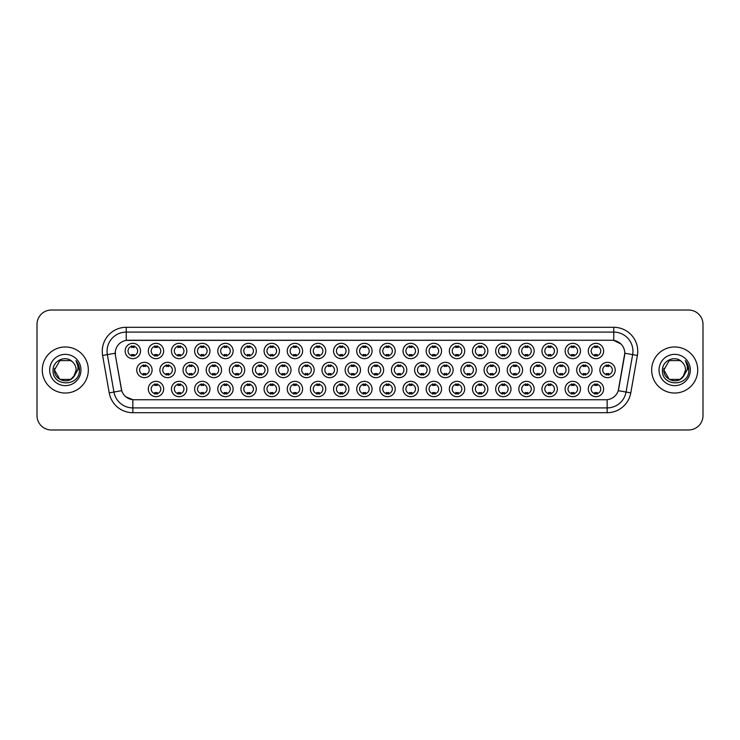 <?xml version="1.0" encoding="UTF-8"?>
<svg xmlns="http://www.w3.org/2000/svg" width="740" height="740" viewBox="0 0 740 740"><rect width="100%" height="100%" fill="white"/><g stroke="black" fill="none" stroke-linecap="round" stroke-linejoin="round"><path stroke-width="1.11" d="M395.225 389A7.678 7.678 0 0 1 387.547 396.677A7.678 7.678 0 0 1 379.87 389A7.678 7.678 0 0 1 387.547 381.322A7.678 7.678 0 0 1 395.225 389M382.756 389A4.801 4.801 0 0 0 387.547 393.8A4.801 4.801 0 0 0 392.348 389A4.801 4.801 0 0 0 387.547 384.199A4.801 4.801 0 0 0 382.756 389M418.387 389A7.678 7.678 0 0 1 410.709 396.677A7.678 7.678 0 0 1 403.032 389A7.678 7.678 0 0 1 410.709 381.322A7.678 7.678 0 0 1 418.387 389M405.909 389A4.801 4.801 0 0 0 410.709 393.8A4.801 4.801 0 0 0 415.501 389A4.801 4.801 0 0 0 410.709 384.199A4.801 4.801 0 0 0 405.909 389M441.539 389A7.678 7.678 0 0 1 433.862 396.677A7.678 7.678 0 0 1 426.185 389A7.678 7.678 0 0 1 433.862 381.322A7.678 7.678 0 0 1 441.539 389M429.061 389A4.801 4.801 0 0 0 433.862 393.8A4.801 4.801 0 0 0 438.663 389A4.801 4.801 0 0 0 433.862 384.199A4.801 4.801 0 0 0 429.061 389M511.007 389A7.678 7.678 0 0 1 503.329 396.677A7.678 7.678 0 0 1 495.652 389A7.678 7.678 0 0 1 503.329 381.322A7.678 7.678 0 0 1 511.007 389M498.538 389A4.801 4.801 0 0 0 503.329 393.8A4.801 4.801 0 0 0 508.13 389A4.801 4.801 0 0 0 503.329 384.199A4.801 4.801 0 0 0 498.538 389M534.169 389A7.678 7.678 0 0 1 526.491 396.677A7.678 7.678 0 0 1 518.814 389A7.678 7.678 0 0 1 526.491 381.322A7.678 7.678 0 0 1 534.169 389M521.691 389A4.801 4.801 0 0 0 526.491 393.8A4.801 4.801 0 0 0 531.283 389A4.801 4.801 0 0 0 526.491 384.199A4.801 4.801 0 0 0 521.691 389M557.322 389A7.678 7.678 0 0 1 549.644 396.677A7.678 7.678 0 0 1 541.967 389A7.678 7.678 0 0 1 549.644 381.322A7.678 7.678 0 0 1 557.322 389M544.844 389A4.801 4.801 0 0 0 549.644 393.8A4.801 4.801 0 0 0 554.445 389A4.801 4.801 0 0 0 549.644 384.199A4.801 4.801 0 0 0 544.844 389M580.475 389A7.678 7.678 0 0 1 572.806 396.677A7.678 7.678 0 0 1 565.129 389A7.678 7.678 0 0 1 572.806 381.322A7.678 7.678 0 0 1 580.475 389M568.005 389A4.801 4.801 0 0 0 572.806 393.8A4.801 4.801 0 0 0 577.598 389A4.801 4.801 0 0 0 572.806 384.199A4.801 4.801 0 0 0 568.005 389M464.692 389A7.678 7.678 0 0 1 457.024 396.677A7.678 7.678 0 0 1 449.346 389A7.678 7.678 0 0 1 457.024 381.322A7.678 7.678 0 0 1 464.692 389M452.223 389A4.801 4.801 0 0 0 457.024 393.8A4.801 4.801 0 0 0 461.815 389A4.801 4.801 0 0 0 457.024 384.199A4.801 4.801 0 0 0 452.223 389M487.854 389A7.678 7.678 0 0 1 480.177 396.677A7.678 7.678 0 0 1 472.499 389A7.678 7.678 0 0 1 480.177 381.322A7.678 7.678 0 0 1 487.854 389M475.376 389A4.801 4.801 0 0 0 480.177 393.8A4.801 4.801 0 0 0 484.977 389A4.801 4.801 0 0 0 480.177 384.199A4.801 4.801 0 0 0 475.376 389M372.072 389A7.678 7.678 0 0 1 364.394 396.677A7.678 7.678 0 0 1 356.717 389A7.678 7.678 0 0 1 364.394 381.322A7.678 7.678 0 0 1 372.072 389M359.594 389A4.801 4.801 0 0 0 364.394 393.8A4.801 4.801 0 0 0 369.195 389A4.801 4.801 0 0 0 364.394 384.199A4.801 4.801 0 0 0 359.594 389M348.91 389A7.678 7.678 0 0 1 341.242 396.677A7.678 7.678 0 0 1 333.564 389A7.678 7.678 0 0 1 341.242 381.322A7.678 7.678 0 0 1 348.91 389M336.441 389A4.801 4.801 0 0 0 341.242 393.8A4.801 4.801 0 0 0 346.033 389A4.801 4.801 0 0 0 341.242 384.199A4.801 4.801 0 0 0 336.441 389M325.757 389A7.678 7.678 0 0 1 318.08 396.677A7.678 7.678 0 0 1 310.402 389A7.678 7.678 0 0 1 318.08 381.322A7.678 7.678 0 0 1 325.757 389M313.279 389A4.801 4.801 0 0 0 318.08 393.8A4.801 4.801 0 0 0 322.881 389A4.801 4.801 0 0 0 318.08 384.199A4.801 4.801 0 0 0 313.279 389M302.605 389A7.678 7.678 0 0 1 294.927 396.677A7.678 7.678 0 0 1 287.25 389A7.678 7.678 0 0 1 294.927 381.322A7.678 7.678 0 0 1 302.605 389M290.126 389A4.801 4.801 0 0 0 294.927 393.8A4.801 4.801 0 0 0 299.719 389A4.801 4.801 0 0 0 294.927 384.199A4.801 4.801 0 0 0 290.126 389M279.443 389A7.678 7.678 0 0 1 271.765 396.677A7.678 7.678 0 0 1 264.088 389A7.678 7.678 0 0 1 271.765 381.322A7.678 7.678 0 0 1 279.443 389M266.974 389A4.801 4.801 0 0 0 271.765 393.8A4.801 4.801 0 0 0 276.566 389A4.801 4.801 0 0 0 271.765 384.199A4.801 4.801 0 0 0 266.974 389M256.29 389A7.678 7.678 0 0 1 248.612 396.677A7.678 7.678 0 0 1 240.935 389A7.678 7.678 0 0 1 248.612 381.322A7.678 7.678 0 0 1 256.29 389M243.811 389A4.801 4.801 0 0 0 248.612 393.8A4.801 4.801 0 0 0 253.413 389A4.801 4.801 0 0 0 248.612 384.199A4.801 4.801 0 0 0 243.811 389M233.128 389A7.678 7.678 0 0 1 225.46 396.677A7.678 7.678 0 0 1 217.782 389A7.678 7.678 0 0 1 225.46 381.322A7.678 7.678 0 0 1 233.128 389M220.659 389A4.801 4.801 0 0 0 225.46 393.8A4.801 4.801 0 0 0 230.251 389A4.801 4.801 0 0 0 225.46 384.199A4.801 4.801 0 0 0 220.659 389M209.975 389A7.678 7.678 0 0 1 202.297 396.677A7.678 7.678 0 0 1 194.62 389A7.678 7.678 0 0 1 202.297 381.322A7.678 7.678 0 0 1 209.975 389M197.497 389A4.801 4.801 0 0 0 202.297 393.8A4.801 4.801 0 0 0 207.098 389A4.801 4.801 0 0 0 202.297 384.199A4.801 4.801 0 0 0 197.497 389M186.822 389A7.678 7.678 0 0 1 179.145 396.677A7.678 7.678 0 0 1 171.467 389A7.678 7.678 0 0 1 179.145 381.322A7.678 7.678 0 0 1 186.822 389M174.344 389A4.801 4.801 0 0 0 179.145 393.8A4.801 4.801 0 0 0 183.936 389A4.801 4.801 0 0 0 179.145 384.199A4.801 4.801 0 0 0 174.344 389M163.66 389A7.678 7.678 0 0 1 155.983 396.677A7.678 7.678 0 0 1 148.305 389A7.678 7.678 0 0 1 155.983 381.322A7.678 7.678 0 0 1 163.66 389M151.191 389A4.801 4.801 0 0 0 155.983 393.8A4.801 4.801 0 0 0 160.784 389A4.801 4.801 0 0 0 155.983 384.199A4.801 4.801 0 0 0 151.191 389M603.637 389A7.678 7.678 0 0 1 595.959 396.677A7.678 7.678 0 0 1 588.282 389A7.678 7.678 0 0 1 595.959 381.322A7.678 7.678 0 0 1 603.637 389M591.158 389A4.801 4.801 0 0 0 595.959 393.8A4.801 4.801 0 0 0 600.76 389A4.801 4.801 0 0 0 595.959 384.199A4.801 4.801 0 0 0 591.158 389M383.653 370A7.678 7.678 0 0 1 375.976 377.678A7.678 7.678 0 0 1 368.298 370A7.678 7.678 0 0 1 375.976 362.322A7.678 7.678 0 0 1 383.653 370M371.175 370A4.801 4.801 0 0 0 375.976 374.801A4.801 4.801 0 0 0 380.767 370A4.801 4.801 0 0 0 375.976 365.199A4.801 4.801 0 0 0 371.175 370M406.806 370A7.678 7.678 0 0 1 399.128 377.678A7.678 7.678 0 0 1 391.451 370A7.678 7.678 0 0 1 399.128 362.322A7.678 7.678 0 0 1 406.806 370M394.328 370A4.801 4.801 0 0 0 399.128 374.801A4.801 4.801 0 0 0 403.929 370A4.801 4.801 0 0 0 399.128 365.199A4.801 4.801 0 0 0 394.328 370M429.959 370A7.678 7.678 0 0 1 422.281 377.678A7.678 7.678 0 0 1 414.604 370A7.678 7.678 0 0 1 422.281 362.322A7.678 7.678 0 0 1 429.959 370M417.49 370A4.801 4.801 0 0 0 422.281 374.801A4.801 4.801 0 0 0 427.082 370A4.801 4.801 0 0 0 422.281 365.199A4.801 4.801 0 0 0 417.49 370M453.121 370A7.678 7.678 0 0 1 445.443 377.678A7.678 7.678 0 0 1 437.766 370A7.678 7.678 0 0 1 445.443 362.322A7.678 7.678 0 0 1 453.121 370M440.642 370A4.801 4.801 0 0 0 445.443 374.801A4.801 4.801 0 0 0 450.244 370A4.801 4.801 0 0 0 445.443 365.199A4.801 4.801 0 0 0 440.642 370M522.588 370A7.678 7.678 0 0 1 514.91 377.678A7.678 7.678 0 0 1 507.233 370A7.678 7.678 0 0 1 514.91 362.322A7.678 7.678 0 0 1 522.588 370M510.11 370A4.801 4.801 0 0 0 514.91 374.801A4.801 4.801 0 0 0 519.711 370A4.801 4.801 0 0 0 514.91 365.199A4.801 4.801 0 0 0 510.11 370M499.435 370A7.678 7.678 0 0 1 491.758 377.678A7.678 7.678 0 0 1 484.08 370A7.678 7.678 0 0 1 491.758 362.322A7.678 7.678 0 0 1 499.435 370M486.957 370A4.801 4.801 0 0 0 491.758 374.801A4.801 4.801 0 0 0 496.549 370A4.801 4.801 0 0 0 491.758 365.199A4.801 4.801 0 0 0 486.957 370M592.055 370A7.678 7.678 0 0 1 584.378 377.678A7.678 7.678 0 0 1 576.701 370A7.678 7.678 0 0 1 584.378 362.322A7.678 7.678 0 0 1 592.055 370M579.577 370A4.801 4.801 0 0 0 584.378 374.801A4.801 4.801 0 0 0 589.179 370A4.801 4.801 0 0 0 584.378 365.199A4.801 4.801 0 0 0 579.577 370M568.903 370A7.678 7.678 0 0 1 561.225 377.678A7.678 7.678 0 0 1 553.548 370A7.678 7.678 0 0 1 561.225 362.322A7.678 7.678 0 0 1 568.903 370M556.424 370A4.801 4.801 0 0 0 561.225 374.801A4.801 4.801 0 0 0 566.026 370A4.801 4.801 0 0 0 561.225 365.199A4.801 4.801 0 0 0 556.424 370M545.741 370A7.678 7.678 0 0 1 538.063 377.678A7.678 7.678 0 0 1 530.386 370A7.678 7.678 0 0 1 538.063 362.322A7.678 7.678 0 0 1 545.741 370M533.272 370A4.801 4.801 0 0 0 538.063 374.801A4.801 4.801 0 0 0 542.864 370A4.801 4.801 0 0 0 538.063 365.199A4.801 4.801 0 0 0 533.272 370M476.273 370A7.678 7.678 0 0 1 468.596 377.678A7.678 7.678 0 0 1 460.918 370A7.678 7.678 0 0 1 468.596 362.322A7.678 7.678 0 0 1 476.273 370M463.795 370A4.801 4.801 0 0 0 468.596 374.801A4.801 4.801 0 0 0 473.397 370A4.801 4.801 0 0 0 468.596 365.199A4.801 4.801 0 0 0 463.795 370M360.491 370A7.678 7.678 0 0 1 352.814 377.678A7.678 7.678 0 0 1 345.136 370A7.678 7.678 0 0 1 352.814 362.322A7.678 7.678 0 0 1 360.491 370M348.013 370A4.801 4.801 0 0 0 352.814 374.801A4.801 4.801 0 0 0 357.614 370A4.801 4.801 0 0 0 352.814 365.199A4.801 4.801 0 0 0 348.013 370M337.338 370A7.678 7.678 0 0 1 329.661 377.678A7.678 7.678 0 0 1 321.983 370A7.678 7.678 0 0 1 329.661 362.322A7.678 7.678 0 0 1 337.338 370M324.86 370A4.801 4.801 0 0 0 329.661 374.801A4.801 4.801 0 0 0 334.462 370A4.801 4.801 0 0 0 329.661 365.199A4.801 4.801 0 0 0 324.86 370M314.176 370A7.678 7.678 0 0 1 306.499 377.678A7.678 7.678 0 0 1 298.821 370A7.678 7.678 0 0 1 306.499 362.322A7.678 7.678 0 0 1 314.176 370M301.707 370A4.801 4.801 0 0 0 306.499 374.801A4.801 4.801 0 0 0 311.3 370A4.801 4.801 0 0 0 306.499 365.199A4.801 4.801 0 0 0 301.707 370M291.024 370A7.678 7.678 0 0 1 283.346 377.678A7.678 7.678 0 0 1 275.668 370A7.678 7.678 0 0 1 283.346 362.322A7.678 7.678 0 0 1 291.024 370M278.545 370A4.801 4.801 0 0 0 283.346 374.801A4.801 4.801 0 0 0 288.147 370A4.801 4.801 0 0 0 283.346 365.199A4.801 4.801 0 0 0 278.545 370M267.871 370A7.678 7.678 0 0 1 260.193 377.678A7.678 7.678 0 0 1 252.516 370A7.678 7.678 0 0 1 260.193 362.322A7.678 7.678 0 0 1 267.871 370M255.393 370A4.801 4.801 0 0 0 260.193 374.801A4.801 4.801 0 0 0 264.985 370A4.801 4.801 0 0 0 260.193 365.199A4.801 4.801 0 0 0 255.393 370M244.709 370A7.678 7.678 0 0 1 237.031 377.678A7.678 7.678 0 0 1 229.354 370A7.678 7.678 0 0 1 237.031 362.322A7.678 7.678 0 0 1 244.709 370M232.231 370A4.801 4.801 0 0 0 237.031 374.801A4.801 4.801 0 0 0 241.832 370A4.801 4.801 0 0 0 237.031 365.199A4.801 4.801 0 0 0 232.231 370M221.556 370A7.678 7.678 0 0 1 213.879 377.678A7.678 7.678 0 0 1 206.201 370A7.678 7.678 0 0 1 213.879 362.322A7.678 7.678 0 0 1 221.556 370M209.078 370A4.801 4.801 0 0 0 213.879 374.801A4.801 4.801 0 0 0 218.679 370A4.801 4.801 0 0 0 213.879 365.199A4.801 4.801 0 0 0 209.078 370M198.394 370A7.678 7.678 0 0 1 190.717 377.678A7.678 7.678 0 0 1 183.039 370A7.678 7.678 0 0 1 190.717 362.322A7.678 7.678 0 0 1 198.394 370M185.925 370A4.801 4.801 0 0 0 190.717 374.801A4.801 4.801 0 0 0 195.517 370A4.801 4.801 0 0 0 190.717 365.199A4.801 4.801 0 0 0 185.925 370M175.241 370A7.678 7.678 0 0 1 167.564 377.678A7.678 7.678 0 0 1 159.886 370A7.678 7.678 0 0 1 167.564 362.322A7.678 7.678 0 0 1 175.241 370M162.763 370A4.801 4.801 0 0 0 167.564 374.801A4.801 4.801 0 0 0 172.365 370A4.801 4.801 0 0 0 167.564 365.199A4.801 4.801 0 0 0 162.763 370M152.088 370A7.678 7.678 0 0 1 144.411 377.678A7.678 7.678 0 0 1 136.733 370A7.678 7.678 0 0 1 144.411 362.322A7.678 7.678 0 0 1 152.088 370M139.61 370A4.801 4.801 0 0 0 144.411 374.801A4.801 4.801 0 0 0 149.203 370A4.801 4.801 0 0 0 144.411 365.199A4.801 4.801 0 0 0 139.61 370M615.218 370A7.678 7.678 0 0 1 607.54 377.678A7.678 7.678 0 0 1 599.863 370A7.678 7.678 0 0 1 607.54 362.322A7.678 7.678 0 0 1 615.218 370M602.739 370A4.801 4.801 0 0 0 607.54 374.801A4.801 4.801 0 0 0 612.332 370A4.801 4.801 0 0 0 607.54 365.199A4.801 4.801 0 0 0 602.739 370M580.475 351A7.678 7.678 0 0 1 572.806 358.678A7.678 7.678 0 0 1 565.129 351A7.678 7.678 0 0 1 572.806 343.323A7.678 7.678 0 0 1 580.475 351M568.005 351A4.801 4.801 0 0 0 572.806 355.801A4.801 4.801 0 0 0 577.598 351A4.801 4.801 0 0 0 572.806 346.2A4.801 4.801 0 0 0 568.005 351M557.322 351A7.678 7.678 0 0 1 549.644 358.678A7.678 7.678 0 0 1 541.967 351A7.678 7.678 0 0 1 549.644 343.323A7.678 7.678 0 0 1 557.322 351M544.844 351A4.801 4.801 0 0 0 549.644 355.801A4.801 4.801 0 0 0 554.445 351A4.801 4.801 0 0 0 549.644 346.2A4.801 4.801 0 0 0 544.844 351M534.169 351A7.678 7.678 0 0 1 526.491 358.678A7.678 7.678 0 0 1 518.814 351A7.678 7.678 0 0 1 526.491 343.323A7.678 7.678 0 0 1 534.169 351M521.691 351A4.801 4.801 0 0 0 526.491 355.801A4.801 4.801 0 0 0 531.283 351A4.801 4.801 0 0 0 526.491 346.2A4.801 4.801 0 0 0 521.691 351M511.007 351A7.678 7.678 0 0 1 503.329 358.678A7.678 7.678 0 0 1 495.652 351A7.678 7.678 0 0 1 503.329 343.323A7.678 7.678 0 0 1 511.007 351M498.538 351A4.801 4.801 0 0 0 503.329 355.801A4.801 4.801 0 0 0 508.13 351A4.801 4.801 0 0 0 503.329 346.2A4.801 4.801 0 0 0 498.538 351M487.854 351A7.678 7.678 0 0 1 480.177 358.678A7.678 7.678 0 0 1 472.499 351A7.678 7.678 0 0 1 480.177 343.323A7.678 7.678 0 0 1 487.854 351M475.376 351A4.801 4.801 0 0 0 480.177 355.801A4.801 4.801 0 0 0 484.977 351A4.801 4.801 0 0 0 480.177 346.2A4.801 4.801 0 0 0 475.376 351M464.692 351A7.678 7.678 0 0 1 457.024 358.678A7.678 7.678 0 0 1 449.346 351A7.678 7.678 0 0 1 457.024 343.323A7.678 7.678 0 0 1 464.692 351M452.223 351A4.801 4.801 0 0 0 457.024 355.801A4.801 4.801 0 0 0 461.815 351A4.801 4.801 0 0 0 457.024 346.2A4.801 4.801 0 0 0 452.223 351M441.539 351A7.678 7.678 0 0 1 433.862 358.678A7.678 7.678 0 0 1 426.185 351A7.678 7.678 0 0 1 433.862 343.323A7.678 7.678 0 0 1 441.539 351M429.061 351A4.801 4.801 0 0 0 433.862 355.801A4.801 4.801 0 0 0 438.663 351A4.801 4.801 0 0 0 433.862 346.2A4.801 4.801 0 0 0 429.061 351M418.387 351A7.678 7.678 0 0 1 410.709 358.678A7.678 7.678 0 0 1 403.032 351A7.678 7.678 0 0 1 410.709 343.323A7.678 7.678 0 0 1 418.387 351M405.909 351A4.801 4.801 0 0 0 410.709 355.801A4.801 4.801 0 0 0 415.501 351A4.801 4.801 0 0 0 410.709 346.2A4.801 4.801 0 0 0 405.909 351M395.225 351A7.678 7.678 0 0 1 387.547 358.678A7.678 7.678 0 0 1 379.87 351A7.678 7.678 0 0 1 387.547 343.323A7.678 7.678 0 0 1 395.225 351M382.756 351A4.801 4.801 0 0 0 387.547 355.801A4.801 4.801 0 0 0 392.348 351A4.801 4.801 0 0 0 387.547 346.2A4.801 4.801 0 0 0 382.756 351M372.072 351A7.678 7.678 0 0 1 364.394 358.678A7.678 7.678 0 0 1 356.717 351A7.678 7.678 0 0 1 364.394 343.323A7.678 7.678 0 0 1 372.072 351M359.594 351A4.801 4.801 0 0 0 364.394 355.801A4.801 4.801 0 0 0 369.195 351A4.801 4.801 0 0 0 364.394 346.2A4.801 4.801 0 0 0 359.594 351M348.91 351A7.678 7.678 0 0 1 341.242 358.678A7.678 7.678 0 0 1 333.564 351A7.678 7.678 0 0 1 341.242 343.323A7.678 7.678 0 0 1 348.91 351M336.441 351A4.801 4.801 0 0 0 341.242 355.801A4.801 4.801 0 0 0 346.033 351A4.801 4.801 0 0 0 341.242 346.2A4.801 4.801 0 0 0 336.441 351M325.757 351A7.678 7.678 0 0 1 318.08 358.678A7.678 7.678 0 0 1 310.402 351A7.678 7.678 0 0 1 318.08 343.323A7.678 7.678 0 0 1 325.757 351M313.279 351A4.801 4.801 0 0 0 318.08 355.801A4.801 4.801 0 0 0 322.881 351A4.801 4.801 0 0 0 318.08 346.2A4.801 4.801 0 0 0 313.279 351M302.605 351A7.678 7.678 0 0 1 294.927 358.678A7.678 7.678 0 0 1 287.25 351A7.678 7.678 0 0 1 294.927 343.323A7.678 7.678 0 0 1 302.605 351M290.126 351A4.801 4.801 0 0 0 294.927 355.801A4.801 4.801 0 0 0 299.719 351A4.801 4.801 0 0 0 294.927 346.2A4.801 4.801 0 0 0 290.126 351M279.443 351A7.678 7.678 0 0 1 271.765 358.678A7.678 7.678 0 0 1 264.088 351A7.678 7.678 0 0 1 271.765 343.323A7.678 7.678 0 0 1 279.443 351M266.974 351A4.801 4.801 0 0 0 271.765 355.801A4.801 4.801 0 0 0 276.566 351A4.801 4.801 0 0 0 271.765 346.2A4.801 4.801 0 0 0 266.974 351M256.29 351A7.678 7.678 0 0 1 248.612 358.678A7.678 7.678 0 0 1 240.935 351A7.678 7.678 0 0 1 248.612 343.323A7.678 7.678 0 0 1 256.29 351M243.811 351A4.801 4.801 0 0 0 248.612 355.801A4.801 4.801 0 0 0 253.413 351A4.801 4.801 0 0 0 248.612 346.2A4.801 4.801 0 0 0 243.811 351M233.128 351A7.678 7.678 0 0 1 225.46 358.678A7.678 7.678 0 0 1 217.782 351A7.678 7.678 0 0 1 225.46 343.323A7.678 7.678 0 0 1 233.128 351M220.659 351A4.801 4.801 0 0 0 225.46 355.801A4.801 4.801 0 0 0 230.251 351A4.801 4.801 0 0 0 225.46 346.2A4.801 4.801 0 0 0 220.659 351M209.975 351A7.678 7.678 0 0 1 202.297 358.678A7.678 7.678 0 0 1 194.62 351A7.678 7.678 0 0 1 202.297 343.323A7.678 7.678 0 0 1 209.975 351M197.497 351A4.801 4.801 0 0 0 202.297 355.801A4.801 4.801 0 0 0 207.098 351A4.801 4.801 0 0 0 202.297 346.2A4.801 4.801 0 0 0 197.497 351M186.822 351A7.678 7.678 0 0 1 179.145 358.678A7.678 7.678 0 0 1 171.467 351A7.678 7.678 0 0 1 179.145 343.323A7.678 7.678 0 0 1 186.822 351M174.344 351A4.801 4.801 0 0 0 179.145 355.801A4.801 4.801 0 0 0 183.936 351A4.801 4.801 0 0 0 179.145 346.2A4.801 4.801 0 0 0 174.344 351M163.66 351A7.678 7.678 0 0 1 155.983 358.678A7.678 7.678 0 0 1 148.305 351A7.678 7.678 0 0 1 155.983 343.323A7.678 7.678 0 0 1 163.66 351M151.191 351A4.801 4.801 0 0 0 155.983 355.801A4.801 4.801 0 0 0 160.784 351A4.801 4.801 0 0 0 155.983 346.2A4.801 4.801 0 0 0 151.191 351M140.508 351A7.678 7.678 0 0 1 132.83 358.678A7.678 7.678 0 0 1 125.153 351A7.678 7.678 0 0 1 132.83 343.323A7.678 7.678 0 0 1 140.508 351M128.029 351A4.801 4.801 0 0 0 132.83 355.801A4.801 4.801 0 0 0 137.631 351A4.801 4.801 0 0 0 132.83 346.2A4.801 4.801 0 0 0 128.029 351M603.637 351A7.678 7.678 0 0 1 595.959 358.678A7.678 7.678 0 0 1 588.282 351A7.678 7.678 0 0 1 595.959 343.323A7.678 7.678 0 0 1 603.637 351M591.158 351A4.801 4.801 0 0 0 595.959 355.801A4.801 4.801 0 0 0 600.76 351A4.801 4.801 0 0 0 595.959 346.2A4.801 4.801 0 0 0 591.158 351M109.224 392.875L102.62 355.45A23.995 23.995 0 0 1 126.244 327.293L613.756 327.293A23.995 23.995 0 0 1 637.38 355.45L630.776 392.875A23.995 23.995 0 0 1 607.152 412.707L132.849 412.707A23.995 23.995 0 0 1 109.224 392.875L113.942 392.043L107.346 354.617A19.194 19.194 0 0 1 126.244 332.094L613.756 332.094A19.194 19.194 0 0 1 632.654 354.617L626.059 392.043A19.194 19.194 0 0 1 607.152 407.907L132.849 407.907A19.194 19.194 0 0 1 113.942 392.043L121.73 390.674L115.412 355.459A12.959 12.959 0 0 1 128.168 340.252L611.832 340.252A12.959 12.959 0 0 1 624.588 355.459L618.668 389.046A12.959 12.959 0 0 1 605.912 399.748L134.088 399.748A12.959 12.959 0 0 1 121.332 389.046L115.412 355.459L115.357 351.287M42.282 370A23.032 23.032 0 0 0 65.314 393.032A23.032 23.032 0 0 0 88.338 370A23.032 23.032 0 0 0 65.314 346.968A23.032 23.032 0 0 0 42.282 370A23.032 23.032 0 0 0 65.314 393.032A23.032 23.032 0 0 0 88.338 370A23.032 23.032 0 0 0 65.314 346.968A23.032 23.032 0 0 0 42.282 370M651.663 370A23.032 23.032 0 0 0 674.686 393.032A23.032 23.032 0 0 0 697.718 370A23.032 23.032 0 0 0 674.686 346.968A23.032 23.032 0 0 0 651.663 370A23.032 23.032 0 0 0 674.686 393.032A23.032 23.032 0 0 0 697.718 370A23.032 23.032 0 0 0 674.686 346.968A23.032 23.032 0 0 0 651.663 370M126.244 327.293L126.244 340.391L611.832 340.252L613.756 340.391L620.99 344.045M605.912 399.748L134.088 399.748M132.849 412.707L132.849 399.693L125.929 396.862M632.654 354.617L624.791 353.23L618.27 390.674L626.059 392.043L632.654 354.617L637.38 355.45M703 324.416A14.393 14.393 0 0 0 688.607 310.023L51.393 310.023A14.393 14.393 0 0 0 37 324.416L37 415.584A14.393 14.393 0 0 0 51.393 429.977L688.607 429.977A14.393 14.393 0 0 0 703 415.584L703 324.416L703 415.584M37 324.416L37 415.584M688.607 310.023L51.393 310.023M51.393 429.977L688.607 429.977M597.162 345.858L597.162 347.522A3.682 3.682 0 0 0 594.757 347.522L594.757 345.858M594.757 356.134L594.757 354.479A3.682 3.682 0 0 0 597.162 354.479L597.162 356.134M606.337 375.143L606.337 373.478A3.682 3.682 0 0 0 608.733 373.478L608.733 375.143M608.733 364.857L608.733 366.522A3.682 3.682 0 0 0 606.337 366.522L606.337 364.857M594.757 394.143L594.757 392.478A3.682 3.682 0 0 0 597.162 392.478L597.162 394.143M597.162 383.866L597.162 385.522A3.682 3.682 0 0 0 594.757 385.522L594.757 383.866M574 345.858L574 347.522A3.682 3.682 0 0 0 571.604 347.522L571.604 345.858M571.604 356.134L571.604 354.479A3.682 3.682 0 0 0 574 354.479L574 356.134M550.847 345.858L550.847 347.522A3.682 3.682 0 0 0 548.442 347.522L548.442 345.858M548.442 356.134L548.442 354.479A3.682 3.682 0 0 0 550.847 354.479L550.847 356.134M527.685 345.858L527.685 347.522A3.682 3.682 0 0 0 525.289 347.522L525.289 345.858M525.289 356.134L525.289 354.479A3.682 3.682 0 0 0 527.685 354.479L527.685 356.134M504.532 345.858L504.532 347.522A3.682 3.682 0 0 0 502.136 347.522L502.136 345.858M502.136 356.134L502.136 354.479A3.682 3.682 0 0 0 504.532 354.479L504.532 356.134M583.185 375.143L583.185 373.478A3.682 3.682 0 0 0 585.581 373.478L585.581 375.143M585.581 364.857L585.581 366.522A3.682 3.682 0 0 0 583.185 366.522L583.185 364.857M560.023 375.143L560.023 373.478A3.682 3.682 0 0 0 562.428 373.478L562.428 375.143M562.428 364.857L562.428 366.522A3.682 3.682 0 0 0 560.023 366.522L560.023 364.857M536.87 375.143L536.87 373.478A3.682 3.682 0 0 0 539.266 373.478L539.266 375.143M539.266 364.857L539.266 366.522A3.682 3.682 0 0 0 536.87 366.522L536.87 364.857M70.735 379.398A10.85 10.85 0 0 0 76.155 370C76.091 366.726 74.851 363.997 72.418 361.805C65.749 354.821 52.947 360.584 53.067 370C51.846 386.743 78.995 387.187 79.43 370.814L79.458 370C79.411 366.439 78.227 363.322 75.906 360.63C77.672 363.534 78.301 366.651 77.774 370L73.695 376.873L76.155 370M74.944 374.986L70.735 379.398L59.884 379.398L54.464 370L59.884 379.398L70.735 379.398L73.399 377.224L70.735 379.398L59.884 379.398L54.464 370L59.884 379.398L70.735 379.398L73.565 377.03L70.735 379.398L59.884 379.398L54.464 370L59.884 379.398L70.735 379.398L74.944 374.986L70.735 379.398L59.884 379.398L54.464 370L59.884 379.398L70.735 379.398L74.944 374.986L70.735 379.398L59.884 379.398L54.464 370L59.884 360.602L70.735 360.602L72.418 361.805L70.735 360.602L59.884 360.602L54.464 370L59.884 360.602M54.584 368.4L54.464 370C53.909 379.62 67.516 384.689 73.399 377.224L73.695 376.873M49.663 370A15.642 15.642 0 0 0 65.314 385.642A15.642 15.642 0 0 0 80.956 370A15.642 15.642 0 0 0 65.314 354.358A15.642 15.642 0 0 0 49.663 370M54.464 370L59.884 360.602L70.735 360.602L72.418 361.805M76.007 360.75L79.448 370.407M680.115 379.398A10.85 10.85 0 0 0 685.536 370C685.471 366.726 684.232 363.997 681.799 361.805C675.13 354.821 662.328 360.584 662.448 370C661.227 386.743 688.376 387.187 688.811 370.814L688.838 370C688.792 366.439 687.608 363.322 685.286 360.63C687.053 363.534 687.682 366.651 687.155 370L683.076 376.873L685.536 370M680.31 379.278L682.946 377.03L680.115 379.398L669.265 379.398L663.845 370L669.265 379.398L680.115 379.398L684.324 374.986L680.115 379.398L669.265 379.398L663.845 370L669.265 360.602L680.115 360.602L681.799 361.805L680.115 360.602L669.265 360.602L663.845 370L669.265 360.602L680.115 360.602L681.799 361.805M682.946 377.03L680.115 379.398L669.265 379.398L663.845 370L669.265 379.398L680.115 379.398L682.779 377.224L680.115 379.398L669.265 379.398L663.845 370L663.965 368.4M684.324 374.986L680.115 379.398L669.265 379.398L663.845 370L669.265 379.398L680.115 379.398L683.02 376.947M663.845 370C663.29 379.62 676.887 384.689 682.779 377.224L683.076 376.873M659.044 370A15.642 15.642 0 0 0 674.686 385.642A15.642 15.642 0 0 0 690.337 370A15.642 15.642 0 0 0 674.686 354.358A15.642 15.642 0 0 0 659.044 370M685.388 360.75L688.829 370.407M513.708 375.143L513.708 373.478A3.682 3.682 0 0 0 516.113 373.478L516.113 375.143M516.113 364.857L516.113 366.522A3.682 3.682 0 0 0 513.708 366.522L513.708 364.857M571.604 394.143L571.604 392.478A3.682 3.682 0 0 0 574 392.478L574 394.143M574 383.866L574 385.522A3.682 3.682 0 0 0 571.604 385.522L571.604 383.866M548.442 394.143L548.442 392.478A3.682 3.682 0 0 0 550.847 392.478L550.847 394.143M550.847 383.866L550.847 385.522A3.682 3.682 0 0 0 548.442 385.522L548.442 383.866M525.289 394.143L525.289 392.478A3.682 3.682 0 0 0 527.685 392.478L527.685 394.143M527.685 383.866L527.685 385.522A3.682 3.682 0 0 0 525.289 385.522L525.289 383.866M502.136 394.143L502.136 392.478A3.682 3.682 0 0 0 504.532 392.478L504.532 394.143M504.532 383.866L504.532 385.522A3.682 3.682 0 0 0 502.136 385.522L502.136 383.866M481.379 345.858L481.379 347.522A3.682 3.682 0 0 0 478.974 347.522L478.974 345.858M478.974 356.134L478.974 354.479A3.682 3.682 0 0 0 481.379 354.479L481.379 356.134M458.217 345.858L458.217 347.522A3.682 3.682 0 0 0 455.822 347.522L455.822 345.858M455.822 356.134L455.822 354.479A3.682 3.682 0 0 0 458.217 354.479L458.217 356.134M435.065 345.858L435.065 347.522A3.682 3.682 0 0 0 432.66 347.522L432.66 345.858M432.66 356.134L432.66 354.479A3.682 3.682 0 0 0 435.065 354.479L435.065 356.134M411.903 345.858L411.903 347.522A3.682 3.682 0 0 0 409.507 347.522L409.507 345.858M409.507 356.134L409.507 354.479A3.682 3.682 0 0 0 411.903 354.479L411.903 356.134M490.555 375.143L490.555 373.478A3.682 3.682 0 0 0 492.951 373.478L492.951 375.143M492.951 364.857L492.951 366.522A3.682 3.682 0 0 0 490.555 366.522L490.555 364.857M467.403 375.143L467.403 373.478A3.682 3.682 0 0 0 469.798 373.478L469.798 375.143M469.798 364.857L469.798 366.522A3.682 3.682 0 0 0 467.403 366.522L467.403 364.857M444.24 375.143L444.24 373.478A3.682 3.682 0 0 0 446.636 373.478L446.636 375.143M446.636 364.857L446.636 366.522A3.682 3.682 0 0 0 444.24 366.522L444.24 364.857M421.088 375.143L421.088 373.478A3.682 3.682 0 0 0 423.483 373.478L423.483 375.143M423.483 364.857L423.483 366.522A3.682 3.682 0 0 0 421.088 366.522L421.088 364.857M478.974 394.143L478.974 392.478A3.682 3.682 0 0 0 481.379 392.478L481.379 394.143M481.379 383.866L481.379 385.522A3.682 3.682 0 0 0 478.974 385.522L478.974 383.866M455.822 394.143L455.822 392.478A3.682 3.682 0 0 0 458.217 392.478L458.217 394.143M458.217 383.866L458.217 385.522A3.682 3.682 0 0 0 455.822 385.522L455.822 383.866M432.66 394.143L432.66 392.478A3.682 3.682 0 0 0 435.065 392.478L435.065 394.143M435.065 383.866L435.065 385.522A3.682 3.682 0 0 0 432.66 385.522L432.66 383.866M388.75 345.858L388.75 347.522A3.682 3.682 0 0 0 386.354 347.522L386.354 345.858M386.354 356.134L386.354 354.479A3.682 3.682 0 0 0 388.75 354.479L388.75 356.134M365.597 345.858L365.597 347.522A3.682 3.682 0 0 0 363.192 347.522L363.192 345.858M363.192 356.134L363.192 354.479A3.682 3.682 0 0 0 365.597 354.479L365.597 356.134M342.435 345.858L342.435 347.522A3.682 3.682 0 0 0 340.039 347.522L340.039 345.858M340.039 356.134L340.039 354.479A3.682 3.682 0 0 0 342.435 354.479L342.435 356.134M319.282 345.858L319.282 347.522A3.682 3.682 0 0 0 316.877 347.522L316.877 345.858M316.877 356.134L316.877 354.479A3.682 3.682 0 0 0 319.282 354.479L319.282 356.134M296.12 345.858L296.12 347.522A3.682 3.682 0 0 0 293.725 347.522L293.725 345.858M293.725 356.134L293.725 354.479A3.682 3.682 0 0 0 296.12 354.479L296.12 356.134M272.968 345.858L272.968 347.522A3.682 3.682 0 0 0 270.572 347.522L270.572 345.858M270.572 356.134L270.572 354.479A3.682 3.682 0 0 0 272.968 354.479L272.968 356.134M397.926 375.143L397.926 373.478A3.682 3.682 0 0 0 400.331 373.478L400.331 375.143M400.331 364.857L400.331 366.522A3.682 3.682 0 0 0 397.926 366.522L397.926 364.857M374.773 375.143L374.773 373.478A3.682 3.682 0 0 0 377.169 373.478L377.169 375.143M377.169 364.857L377.169 366.522A3.682 3.682 0 0 0 374.773 366.522L374.773 364.857M351.62 375.143L351.62 373.478A3.682 3.682 0 0 0 354.016 373.478L354.016 375.143M354.016 364.857L354.016 366.522A3.682 3.682 0 0 0 351.62 366.522L351.62 364.857M328.458 375.143L328.458 373.478A3.682 3.682 0 0 0 330.854 373.478L330.854 375.143M330.854 364.857L330.854 366.522A3.682 3.682 0 0 0 328.458 366.522L328.458 364.857M305.305 375.143L305.305 373.478A3.682 3.682 0 0 0 307.701 373.478L307.701 375.143M307.701 364.857L307.701 366.522A3.682 3.682 0 0 0 305.305 366.522L305.305 364.857M282.144 375.143L282.144 373.478A3.682 3.682 0 0 0 284.548 373.478L284.548 375.143M284.548 364.857L284.548 366.522A3.682 3.682 0 0 0 282.144 366.522L282.144 364.857M409.507 394.143L409.507 392.478A3.682 3.682 0 0 0 411.903 392.478L411.903 394.143M411.903 383.866L411.903 385.522A3.682 3.682 0 0 0 409.507 385.522L409.507 383.866M386.354 394.143L386.354 392.478A3.682 3.682 0 0 0 388.75 392.478L388.75 394.143M388.75 383.866L388.75 385.522A3.682 3.682 0 0 0 386.354 385.522L386.354 383.866M363.192 394.143L363.192 392.478A3.682 3.682 0 0 0 365.597 392.478L365.597 394.143M365.597 383.866L365.597 385.522A3.682 3.682 0 0 0 363.192 385.522L363.192 383.866M340.039 394.143L340.039 392.478A3.682 3.682 0 0 0 342.435 392.478L342.435 394.143M342.435 383.866L342.435 385.522A3.682 3.682 0 0 0 340.039 385.522L340.039 383.866M316.877 394.143L316.877 392.478A3.682 3.682 0 0 0 319.282 392.478L319.282 394.143M319.282 383.866L319.282 385.522A3.682 3.682 0 0 0 316.877 385.522L316.877 383.866M293.725 394.143L293.725 392.478A3.682 3.682 0 0 0 296.12 392.478L296.12 394.143M296.12 383.866L296.12 385.522A3.682 3.682 0 0 0 293.725 385.522L293.725 383.866M249.815 345.858L249.815 347.522A3.682 3.682 0 0 0 247.41 347.522L247.41 345.858M247.41 356.134L247.41 354.479A3.682 3.682 0 0 0 249.815 354.479L249.815 356.134M226.653 345.858L226.653 347.522A3.682 3.682 0 0 0 224.257 347.522L224.257 345.858M224.257 356.134L224.257 354.479A3.682 3.682 0 0 0 226.653 354.479L226.653 356.134M203.5 345.858L203.5 347.522A3.682 3.682 0 0 0 201.095 347.522L201.095 345.858M201.095 356.134L201.095 354.479A3.682 3.682 0 0 0 203.5 354.479L203.5 356.134M180.338 345.858L180.338 347.522A3.682 3.682 0 0 0 177.942 347.522L177.942 345.858M177.942 356.134L177.942 354.479A3.682 3.682 0 0 0 180.338 354.479L180.338 356.134M157.185 345.858L157.185 347.522A3.682 3.682 0 0 0 154.79 347.522L154.79 345.858M154.79 356.134L154.79 354.479A3.682 3.682 0 0 0 157.185 354.479L157.185 356.134M134.032 345.858L134.032 347.522A3.682 3.682 0 0 0 131.628 347.522L131.628 345.858M131.628 356.134L131.628 354.479A3.682 3.682 0 0 0 134.032 354.479L134.032 356.134M258.991 375.143L258.991 373.478A3.682 3.682 0 0 0 261.387 373.478L261.387 375.143M261.387 364.857L261.387 366.522A3.682 3.682 0 0 0 258.991 366.522L258.991 364.857M235.838 375.143L235.838 373.478A3.682 3.682 0 0 0 238.234 373.478L238.234 375.143M238.234 364.857L238.234 366.522A3.682 3.682 0 0 0 235.838 366.522L235.838 364.857M212.676 375.143L212.676 373.478A3.682 3.682 0 0 0 215.072 373.478L215.072 375.143M215.072 364.857L215.072 366.522A3.682 3.682 0 0 0 212.676 366.522L212.676 364.857M189.523 375.143L189.523 373.478A3.682 3.682 0 0 0 191.919 373.478L191.919 375.143M191.919 364.857L191.919 366.522A3.682 3.682 0 0 0 189.523 366.522L189.523 364.857M166.361 375.143L166.361 373.478A3.682 3.682 0 0 0 168.766 373.478L168.766 375.143M168.766 364.857L168.766 366.522A3.682 3.682 0 0 0 166.361 366.522L166.361 364.857M143.208 375.143L143.208 373.478A3.682 3.682 0 0 0 145.604 373.478L145.604 375.143M145.604 364.857L145.604 366.522A3.682 3.682 0 0 0 143.208 366.522L143.208 364.857M270.572 394.143L270.572 392.478A3.682 3.682 0 0 0 272.968 392.478L272.968 394.143M272.968 383.866L272.968 385.522A3.682 3.682 0 0 0 270.572 385.522L270.572 383.866M247.41 394.143L247.41 392.478A3.682 3.682 0 0 0 249.815 392.478L249.815 394.143M249.815 383.866L249.815 385.522A3.682 3.682 0 0 0 247.41 385.522L247.41 383.866M224.257 394.143L224.257 392.478A3.682 3.682 0 0 0 226.653 392.478L226.653 394.143M226.653 383.866L226.653 385.522A3.682 3.682 0 0 0 224.257 385.522L224.257 383.866M201.095 394.143L201.095 392.478A3.682 3.682 0 0 0 203.5 392.478L203.5 394.143M203.5 383.866L203.5 385.522A3.682 3.682 0 0 0 201.095 385.522L201.095 383.866M177.942 394.143L177.942 392.478A3.682 3.682 0 0 0 180.338 392.478L180.338 394.143M180.338 383.866L180.338 385.522A3.682 3.682 0 0 0 177.942 385.522L177.942 383.866M154.79 394.143L154.79 392.478A3.682 3.682 0 0 0 157.185 392.478L157.185 394.143M157.185 383.866L157.185 385.522A3.682 3.682 0 0 0 154.79 385.522L154.79 383.866M613.756 327.293L613.756 340.391M102.62 355.45L107.346 354.617A19.194 19.194 0 0 1 107.05 351.287M107.346 354.617L115.209 353.23M607.152 399.693L607.152 412.707M626.059 392.043L630.776 392.875"/></g></svg>
